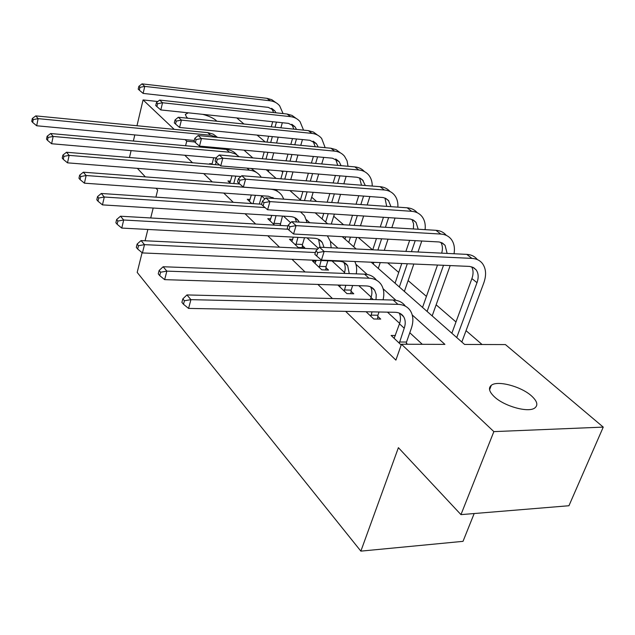 <?xml version="1.0" encoding="UTF-8"?>
<svg xmlns="http://www.w3.org/2000/svg" width="635" height="635" viewBox="0 0 635 635"><rect width="100%" height="100%" fill="white"/><g stroke="black" fill="none" stroke-linecap="round" stroke-linejoin="round"><path stroke-width="0.95" d="M494.379 396.796C489.156 391.795 488.132 387.961 491.315 385.302C497.419 380.135 521.081 386.39 531.519 395.923C537.274 401.201 538.345 405.233 534.726 408.035C528.256 412.956 504.238 406.265 494.379 396.796M187.928 118.253L186.634 117.245L185.301 114.443L188.246 112.824M202.787 114.356C208.732 116.014 213.098 117.983 215.868 120.261L216.797 121.221M474.17 513.54L463.018 541.345L360.863 551.132L137.192 272.415L142.097 252.666M236.76 117.927L243.967 124.016M257.104 135.096L265.224 141.938M482.06 344.503L466.042 330.66M455.986 321.969L436.142 304.808M426.426 296.41L408.122 280.583M398.716 272.455L387.675 262.906M372.499 249.785L358.307 237.514M343.575 224.774L333.716 216.257M316.595 201.454L311.682 197.207M291.378 179.657L290.854 179.197M282.765 172.204L281.329 170.966M371.205 262.199L464.574 344.448L505.428 344.583L603.25 427.109L493.855 431.617L401.455 344.241L444.913 344.384L412.242 314.976M493.855 431.617L460.962 514.628L568.944 505.738L603.25 427.109M184.761 155.242L192.508 162.758M203.676 173.593L212.273 181.935M223.734 193.056L233.275 202.319M245.054 213.749L255.651 224.028M267.756 235.783L279.519 247.198M291.981 259.286L305.054 271.97M317.881 284.424L332.423 298.529M345.646 311.364L395.891 360.116L401.455 344.241M422.315 344.313L409.789 332.748M399.629 323.374L387.477 312.15M371.173 297.101L358.823 285.702M344.543 272.518L332.057 260.985M318.373 248.356L306.991 237.847M290.639 222.758L283.472 216.138M264.835 198.93L261.62 195.961M212.082 163.838L209.629 163.639L210.264 164.235M230.553 181.173L227.941 180.975L230.402 183.301M250.079 199.485L247.293 199.295L251.801 203.557M270.74 218.861L267.772 218.678L274.574 225.123M281.027 225.496L280.178 224.703M292.664 239.395L289.481 239.236L298.18 247.467L304.768 247.785L302.379 245.547M315.944 261.199L312.531 261.056L321.778 269.812L328.501 270.073L325.961 267.684M337.868 285.044L346.908 293.6L353.758 293.791L351.06 291.251M366.077 311.745L373.713 318.984L380.706 319.087L377.817 316.381M395.43 335.494L391.12 335.463L401.185 344.995M407.519 344.265L406.416 343.233M129.469 157.504L131.096 150.606M133.366 141.01L134.803 134.922M136.977 125.738L143.073 99.925L157.813 101.529M460.962 514.628L398.399 447.675L360.863 551.132M185.579 145.74L186.73 141.208L185.031 139.605M174.196 129.357L143.073 99.925M155.908 197.136L157.663 190.063L155.98 188.254M145.351 176.879L137.382 168.362M153.194 208.034L150.725 217.964M147.868 229.457L145.058 240.768M194.699 141.946L186.73 141.208M395.946 300.307L383.119 288.766M367.228 274.463L355.894 264.263M337.947 248.11L330.383 241.3M309.785 222.75L306.427 219.734M228.759 149.828L227.441 148.646M244.007 150.146L252.833 157.924M266.216 169.712L276.13 178.443M289.885 190.564L301.006 200.358M315.151 212.82L327.644 223.822M342.194 236.641L356.219 248.999M215.479 164.671L216.178 162.036M211.939 164.378L213.701 157.742M215.281 148.431L215.146 147.526M217.662 148.646L217.297 147.717M194.294 140.47L36.679 125.77L32.671 122.444L33.242 119.594L32.322 118.491L31.75 121.333L32.671 122.444M32.322 118.491L35.798 115.887L207.716 132.62L213.169 134.128L217.567 137.382M35.798 115.887L38.124 118.642L210.63 135.255L217.202 137.35M224.409 148.368L224.528 149.265M33.242 119.594L38.124 118.642L36.679 125.77M282.337 122.722L280.892 127.81M278.225 137.176L276.558 143.026M273.756 152.852L271.844 159.591M268.899 169.934L268.407 171.641M262.287 158.75L264.192 151.987M266.97 142.113L268.629 136.231M271.272 126.825L272.709 121.714M265.994 159.075L267.906 152.321M270.693 142.462L272.351 136.596M275.003 127.206L276.447 122.103M273.653 112.554L271.605 108.315M276.027 112.816L274.733 110.784L268.327 107.378L143.121 93.409L139.311 90.154L139.962 87.344L138.867 86.328L138.216 89.13L139.311 90.154M138.867 86.328L142.018 83.868L267.017 98.33L271.859 99.719L275.836 102.608M142.018 83.868L144.772 86.4L270.161 100.782C274.05 101.275 277.209 102.941 279.638 105.775L283.075 113.586M139.962 87.344L144.772 86.4L143.121 93.409M233.744 183.555L235.775 176.125M229.91 182.832L232.013 175.824M364.403 171.569C361.934 168.823 358.719 167.259 354.767 166.87L219.281 154.98L215.916 157.932L215.09 161.02L216.487 162.322L217.313 159.234L215.916 157.932L51.626 143.748L47.514 140.335L48.117 137.414L47.133 136.239L46.53 139.16L47.514 140.335M47.133 136.239L50.681 133.525L226.338 149.431C230.672 149.876 234.156 151.654 236.807 154.742M50.681 133.525L53.157 136.446L230.235 152.305L235.506 153.972L239.189 156.726M48.117 137.414L53.157 136.446L51.626 143.748M261.683 195.747L259.318 204.049L252.992 203.621L255.349 195.302M249.372 201.263L251.333 195.016M240.935 176.53L67.516 162.846L63.278 159.345L63.921 156.353L62.881 155.107L62.238 158.091L63.278 159.345M62.881 155.107L66.5 152.257L219.647 165.021M66.5 152.257L69.128 155.369L249.309 170.164C254.246 170.648 258.064 172.784 260.755 176.554L261.207 177.26M251.15 168.465L256.731 172.633M63.921 156.353L69.128 155.369L67.516 162.846M302.466 139.557L300.768 145.344M297.926 155.051L295.974 161.711M292.981 171.934L290.735 179.602M280.845 178.816L283.083 171.109M286.052 160.838L287.988 154.154M290.822 144.391L292.505 138.581M284.782 179.133L287.02 171.442M290.005 161.187L291.949 154.511M294.783 144.772L296.474 138.97M293.878 129.143L291.767 124.269M296.545 129.421L295.013 126.802L288.512 123.373L160.806 109.934L156.893 106.593L157.583 103.719L156.424 102.64L155.734 105.513L156.893 106.593M156.424 102.64L159.631 100.076L287.123 114.03L292.092 115.443L296.14 118.412M159.631 100.076L162.544 102.759L290.449 116.634C294.402 117.102 297.609 118.785 300.061 121.666L303.554 130.143M157.583 103.719L162.544 102.759L160.806 109.934M323.707 157.401L321.723 163.973M318.675 174.061L316.389 181.634M313.174 192.286L310.531 201.025M300.426 199.85L302.911 191.524M306.11 180.824L308.38 173.212M311.404 163.068L313.38 156.456M304.483 200.604L307.11 191.841M310.317 181.158L312.595 173.561M315.627 163.433L317.603 156.845M315.206 146.725L313.071 141.137M318.206 147.01L316.452 143.732L309.856 140.287L179.562 127.468L175.546 124.039L176.276 121.094L175.046 119.951L174.315 122.888L175.546 124.039M175.046 119.951L178.308 117.261L308.38 130.635L313.476 132.064L317.595 135.112M178.308 117.261L181.404 120.118L311.896 133.39C315.928 133.842 319.175 135.533 321.651 138.454L325.176 147.677M176.276 121.094L181.404 120.118L179.562 127.468M273.733 224.322L276.034 215.678M269.97 220.766L271.748 215.408M282.488 216.075L280.122 225.441M273.312 198.422L272.748 197.461M274.288 198.493L268.359 196.223L84.423 183.182L80.073 179.594L80.748 176.522L79.637 175.189L78.962 178.252L80.073 179.594M79.637 175.189L83.336 172.204L239.736 184.007M83.336 172.204L86.138 175.514L270.375 189.182C275.415 189.643 279.289 191.786 281.996 195.62L283.789 199.152M275.796 189.516L277.844 191.587M80.748 176.522L86.138 175.514L84.423 183.182M273.812 223.298L280.257 223.679M295.807 245.221L297.934 237.371M291.814 241.443L293.338 237.125M304.514 237.72L302.458 244.491L302.22 247.666M296.521 221.956L294.973 217.749M299.22 222.123L298.561 220.964C296.735 218.321 294.084 216.852 290.608 216.583L102.465 204.883L97.988 201.192L98.703 198.041L97.52 196.62L96.798 199.763L97.988 201.192M97.52 196.62L101.29 193.477L261.58 204.216M101.29 193.477L104.283 197.017L265.033 207.558M300.506 211.876L304.538 215.844L307.086 222.591M98.703 198.041L104.283 197.017L102.465 204.883M295.886 244.165L302.458 244.491M319.254 267.422L321.151 260.525M315.008 263.406L316.222 260.318M327.866 260.81L326.049 266.605L325.779 269.962M320.048 247.237L318.587 239.324M324.009 247.428L322.342 242.633C320.508 239.943 317.825 238.482 314.269 238.236L121.761 228.076L117.142 224.282L117.904 221.051L116.634 219.527L115.872 222.758L117.142 224.282M116.634 219.527L120.491 216.217L287.988 225.901M120.491 216.217L123.69 220.004L288.06 229.251M327.35 235.839L330.422 241.427L331.168 247.777M117.904 221.051L123.69 220.004L121.761 228.076M319.341 266.335L326.049 266.605M346.154 176.339L343.829 183.817M340.55 194.318L337.868 202.946M334.399 214.066L331.295 224.044M322.056 218.9L323.755 213.376M327.2 202.192L329.867 193.524M333.121 182.967L335.431 175.45M325.636 222.059L328.231 213.67M331.684 202.509L334.359 193.858M337.622 183.325L339.939 175.832M337.725 165.378L335.629 158.988M341.098 165.671L339.146 161.663L332.47 158.194L199.493 146.098L195.374 142.581L196.151 139.565L194.834 138.343L194.064 141.359L195.374 142.581M194.834 138.343L198.152 135.533L330.891 148.225L336.121 149.669L340.312 152.805M198.152 135.533L201.446 138.565L334.621 151.138C338.725 151.575 342.019 153.273 344.511 156.234L347.051 160.806L348.036 166.283M196.151 139.565L201.446 138.565L199.493 146.098M369.903 196.501L367.173 204.994M363.641 215.956L360.482 225.79M356.727 237.434L353.719 246.793M344.956 239.077L345.67 236.831M349.393 225.123L352.536 215.241M356.037 204.216L358.759 195.667M348.75 242.419L350.456 237.093M354.187 225.409L357.338 215.551M360.855 204.549L363.577 196.032M361.521 185.214L359.553 177.935M365.315 185.515L362.49 179.872L360.275 178.268L357.037 177.26L220.726 165.941L216.487 162.322M219.281 154.98L222.798 158.21L358.727 169.966C362.91 170.378 366.252 172.085 368.752 175.093C371.118 178.07 372.277 181.729 372.229 186.063M217.313 159.234L222.798 158.21L220.726 165.941M395.073 217.988L391.851 227.663M388.041 239.125L384.294 250.365M380.23 262.588L378.285 268.43M372.753 249.801L376.468 238.498M380.262 226.973L383.461 217.241M373.277 264.025L373.84 262.311M377.896 250.047L381.619 238.784M385.429 227.282L388.636 217.575M386.707 206.367L384.961 198.064M390.977 206.661L388.445 200.462L385.826 198.445L383.119 197.541L243.372 187.111L239.014 183.396L239.895 180.221L238.403 178.832L237.53 181.999L239.014 183.396M238.403 178.832L241.824 175.72L380.143 186.69C384.223 187.063 387.509 188.666 390.001 191.508M241.824 175.72L245.578 179.181L384.358 189.984C388.612 190.365 392.001 192.08 394.51 195.135C397.042 198.358 398.161 202.367 397.867 207.145M239.895 180.221L245.578 179.181L243.372 187.111M344.218 291.052L345.805 285.298M339.693 286.774L340.495 285.131M344.265 273.415L344.408 272.955C345.654 268.899 345.432 265.351 343.741 262.303M352.655 285.504L351.147 290.131L350.861 293.711M349.266 273.598L347.67 265.716C345.837 262.985 343.106 261.517 339.487 261.302L142.43 252.936L137.668 249.031L138.486 245.713L137.12 244.078L136.311 247.396L137.668 249.031M137.12 244.078L141.057 240.578L317.714 249.023M141.057 240.578L144.494 244.65L315.397 252.524M354.774 261.501C356.608 265.089 357.092 269.208 356.235 273.852M138.486 245.713L144.494 244.65L142.43 252.936M344.305 289.933L351.147 290.131M421.791 240.959L417.981 252M413.837 264.017L404.384 291.425M395.057 283.21L401.764 263.501M405.884 251.412L409.67 240.3M399.344 286.988L407.305 263.739M411.44 251.682L415.234 240.601M413.393 228.957L413.599 223.822L412.012 219.496M418.203 229.243L416.036 222.401L413.52 220.202L410.281 219.035L267.597 209.748L263.112 205.923L264.041 202.66L262.445 201.176L261.517 204.43L263.112 205.923M262.445 201.176L265.922 197.906L407.154 207.796C411.369 208.137 414.734 209.78 417.243 212.733M265.922 197.906L269.938 201.605L411.647 211.304C415.981 211.653 419.41 213.368 421.934 216.464C424.64 219.98 425.688 224.377 425.093 229.656M264.041 202.66L269.938 201.605L267.597 209.748M370.84 316.262L372.023 311.856M370.388 299.474L371.023 297.545C372.332 293.473 372.181 289.901 370.578 286.837M379.008 311.991L377.912 315.23L377.603 319.04M376.015 299.609L376.23 294.6L374.706 290.346C372.872 287.584 370.102 286.115 366.411 285.933L164.64 279.646L159.726 275.622L160.599 272.217L159.131 270.454L158.258 273.86L159.726 275.622M159.131 270.454L163.155 266.748L364.514 274.161C369.721 274.431 373.705 276.439 376.46 280.186M163.155 266.748L166.846 271.129L368.975 278.186C374.436 278.471 378.539 280.638 381.278 284.686C383.889 288.885 384.485 293.918 383.056 299.784M160.599 272.217L166.846 271.129L164.64 279.646M370.935 315.111L377.912 315.23M450.183 265.573L432.173 315.905M422.537 307.419L437.507 265.033M427.101 311.444L443.508 265.287M441.682 253.151C442.881 248.952 442.603 245.356 440.849 242.364M447.135 253.421L445.079 245.348L442.555 243.126L439.269 241.975L293.553 234.005L288.933 230.076L289.933 226.727L288.219 225.131L287.226 228.473L288.933 230.076M288.219 225.131L291.751 221.671L435.975 230.307C440.341 230.616 443.778 232.315 446.302 235.387M291.751 221.671L296.061 225.639L440.777 234.053C445.191 234.363 448.659 236.085 451.183 239.212C454.081 243.054 455.025 247.904 454.025 253.754M289.933 226.727L296.061 225.639L293.553 234.005M399.296 343.202L404.217 328.216C405.717 323.731 405.519 319.889 403.622 316.69C401.796 313.896 398.994 312.428 395.216 312.293L188.563 308.412L183.483 304.268L184.42 300.76L182.84 298.863L181.904 302.363L183.483 304.268M394.137 338.312L399.478 323.834C400.844 319.754 400.772 316.166 399.272 313.087M182.84 298.863L186.944 294.934L190.929 299.656L397.954 304.348C403.527 304.57 407.686 306.729 410.416 310.832C413.329 315.666 413.639 321.485 411.353 328.295L406.519 342.043L406.329 344.257M186.944 294.934L393.176 300.037C398.574 300.252 402.646 302.308 405.4 306.205M184.42 300.76L190.929 299.656L188.563 308.412M399.399 342.011L406.519 342.043M315.905 250.865L314.849 254.302L316.69 256.024L317.754 252.579L315.905 250.865L319.492 247.205L324.136 251.476L471.924 258.389C476.425 258.651 479.933 260.366 482.449 263.533C486.092 268.637 486.545 275.098 483.799 282.924L461.82 342.027M451.85 333.24L471.908 278.598C473.512 274.026 473.432 270.097 471.662 266.811M456.732 337.542L476.996 282.686C478.798 277.519 478.504 273.248 476.131 269.867L473.591 267.637L469.646 266.414L321.445 260.08L316.69 256.024M319.492 247.205L466.788 254.373C471.273 254.651 474.774 256.365 477.298 259.524M317.754 252.579L324.136 251.476L321.445 260.08M207.716 132.62L210.63 135.255M267.017 98.33L270.161 100.782M226.338 149.431L229.425 152.217M247.047 168.124L249.309 170.164M287.123 114.03L290.449 116.634M308.38 130.635L311.896 133.39M330.891 148.225L334.621 151.138M354.767 166.87L358.727 169.966M380.143 186.69L384.358 189.984M344.408 272.955L344.932 273.439M407.154 207.796L411.647 211.304M371.023 297.545L373.182 299.537M364.514 274.161L368.975 278.186M435.975 230.307L440.777 234.053M399.478 323.834L404.217 328.216M393.176 300.037L397.954 304.348M471.908 278.598L476.996 282.686M466.788 254.373L471.924 258.389M491.315 385.302L489.577 389.763M271.637 108.331L274.733 110.784M291.878 124.325L295.013 126.802M313.277 141.232L316.452 143.732M272.78 197.477L273.86 198.461M295.116 217.829L298.561 220.964M318.857 239.458L322.342 242.633M335.947 159.131L339.146 161.663M359.981 178.125L363.228 180.681M385.532 198.303L388.803 200.89M344.154 262.509L347.67 265.716M412.734 219.797L416.036 222.401M371.157 287.115L374.706 290.346M441.754 242.721L445.079 245.348M400.05 313.436L403.622 316.69M472.781 267.224L476.131 269.867"/></g></svg>

